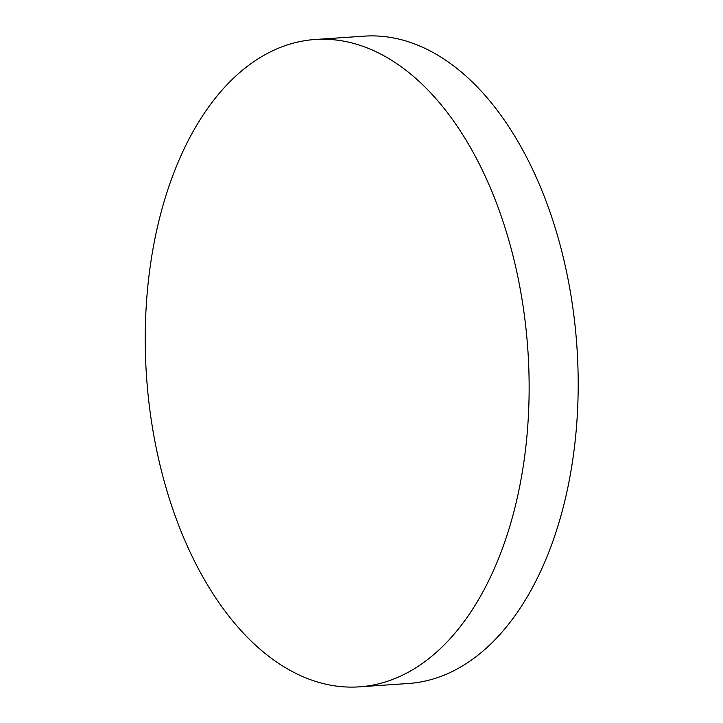 <?xml version="1.0" encoding="UTF-8"?>
<svg xmlns="http://www.w3.org/2000/svg" width="723" height="723" viewBox="0 0 723 723"><rect width="100%" height="100%" fill="white"/><g stroke="black" fill="none" stroke-linecap="round" stroke-linejoin="round"><path stroke-width="1.08" d="M359.25 686.85L408.296 683.506A324.428 191.134 -93.9 0 0 553.411 539.738A324.428 191.134 -93.9 0 0 480.569 90.438A324.428 191.134 -93.9 0 0 364.166 36.15L315.129 39.494A324.428 191.134 -93.9 0 0 170.013 183.262A324.428 191.134 -93.9 0 0 177.271 521.608A324.428 191.134 -93.9 0 0 359.25 686.85A324.428 191.134 -93.9 0 0 504.365 543.081A324.428 191.134 -93.9 0 0 497.108 204.736A324.428 191.134 -93.9 0 0 315.129 39.494"/></g></svg>
